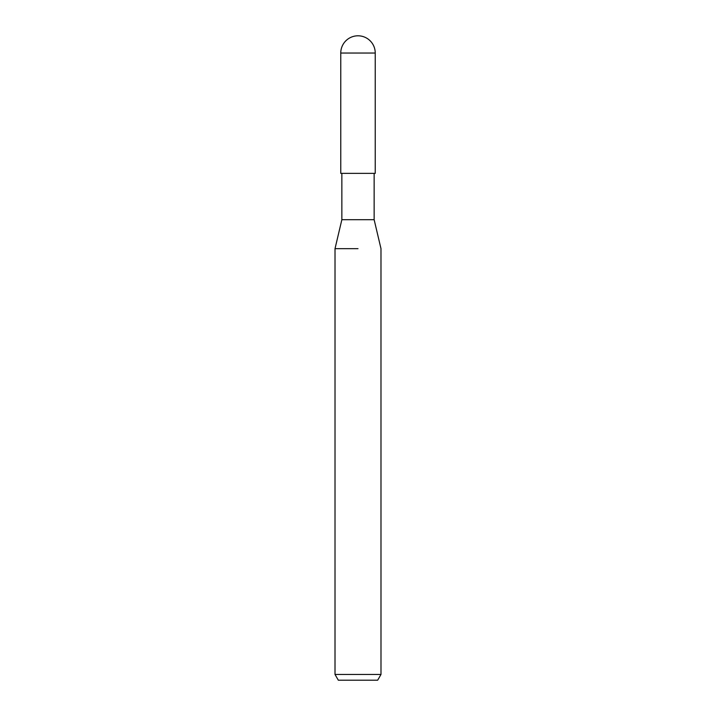 <?xml version="1.0" encoding="UTF-8"?>
<svg xmlns="http://www.w3.org/2000/svg" width="716" height="716" viewBox="0 0 716 716"><rect width="100%" height="100%" fill="white"/><g stroke="black" fill="none" stroke-linecap="round" stroke-linejoin="round"><path stroke-width="1.07" d="M341.854 173.37L341.854 219.705L374.146 219.705L380.984 248.667L380.993 674.454L335.007 674.454L338.328 680.2L377.672 680.2L380.993 674.454M358 248.667L335.007 248.667L358 248.667M340.762 53.038L340.762 173.37L375.238 173.37L375.238 53.038A17.238 17.238 0 0 0 358 35.8A17.238 17.238 0 0 0 340.762 53.038L375.238 53.038M374.146 173.37L374.146 219.705M341.854 219.705L335.016 248.667L335.007 674.454"/></g></svg>
